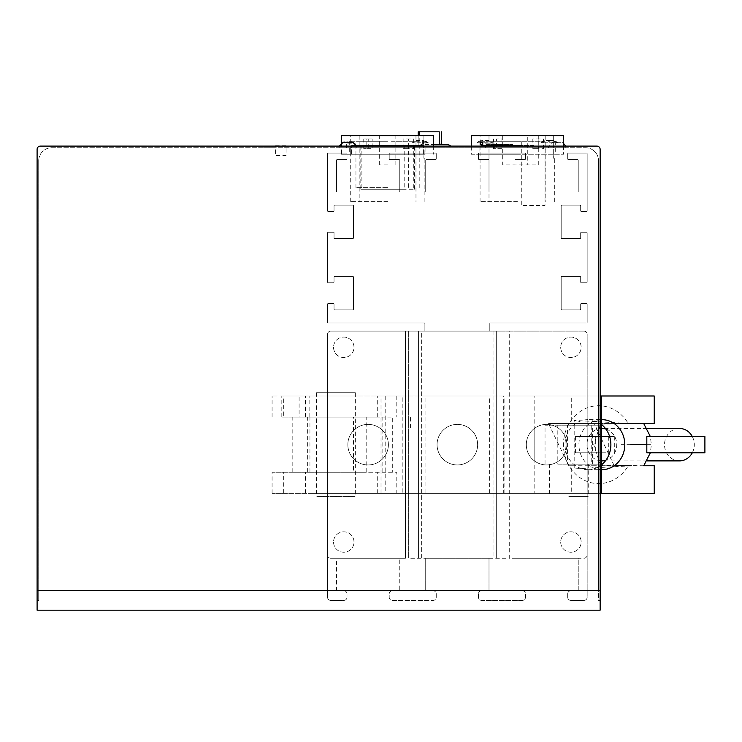 <?xml version="1.0" encoding="UTF-8"?>
<svg xmlns="http://www.w3.org/2000/svg" width="742" height="742" viewBox="0 0 742 742"><rect width="100%" height="100%" fill="white"/><g stroke="black" fill="none" stroke-linecap="round" stroke-linejoin="round"><path stroke-width="0.56" stroke-dasharray="3.71 2.78" d="M336.469 590.697L336.469 558.244L399.752 558.244L399.752 590.697L392.444 590.697A3.246 3.246 0 0 0 389.207 593.943L389.207 597.189A3.246 3.246 0 0 0 392.444 600.436L433.013 600.436A3.246 3.246 0 0 0 436.259 597.189L436.259 593.943A3.246 3.246 0 0 0 433.013 590.697L425.713 590.697L425.713 558.244L488.997 558.244L488.997 590.697L481.688 590.697A3.246 3.246 0 0 0 478.442 593.943L478.442 597.189A3.246 3.246 0 0 0 481.688 600.436L522.257 600.436A3.246 3.246 0 0 0 525.503 597.189L525.503 593.943A3.246 3.246 0 0 0 522.257 590.697L514.957 590.697L514.957 558.244L578.231 558.244L578.231 590.697L570.932 590.697A3.246 3.246 0 0 0 567.686 593.943L567.686 597.189A3.246 3.246 0 0 0 570.932 600.436L583.917 600.436A3.246 3.246 0 0 0 587.163 597.189L587.163 334.327A3.246 3.246 0 0 0 583.917 331.08L330.793 331.08A3.246 3.246 0 0 0 327.547 334.327L327.547 597.189A3.246 3.246 0 0 0 330.793 600.436L343.769 600.436A3.246 3.246 0 0 0 347.015 597.189L347.015 593.943A3.246 3.246 0 0 0 343.769 590.697L336.469 590.697L336.469 558.244L399.752 558.244L399.752 590.697M392.444 590.697A3.246 3.246 0 0 0 389.207 593.943L389.207 597.189A3.246 3.246 0 0 0 392.444 600.436L433.013 600.436A3.246 3.246 0 0 0 436.259 597.189L436.259 593.943A3.246 3.246 0 0 0 433.013 590.697M425.713 590.697L425.713 558.244L488.997 558.244L488.997 590.697M481.688 590.697A3.246 3.246 0 0 0 478.442 593.943L478.442 597.189A3.246 3.246 0 0 0 481.688 600.436L522.257 600.436A3.246 3.246 0 0 0 525.503 597.189L525.503 593.943A3.246 3.246 0 0 0 522.257 590.697M514.957 590.697L514.957 558.244L578.231 558.244L578.231 590.697M570.932 590.697A3.246 3.246 0 0 0 567.686 593.943L567.686 597.189A3.246 3.246 0 0 0 570.932 600.436L583.917 600.436A3.246 3.246 0 0 0 587.163 597.189L587.163 334.327A3.246 3.246 0 0 0 583.917 331.08L330.793 331.08A3.246 3.246 0 0 0 327.547 334.327L327.547 597.189A3.246 3.246 0 0 0 330.793 600.436L343.769 600.436A3.246 3.246 0 0 0 347.015 597.189L347.015 593.943A3.246 3.246 0 0 0 343.769 590.697M327.547 322.325A0.649 0.649 0 0 0 328.196 322.974L424.248 322.974A0.649 0.649 0 0 1 424.897 323.623L424.897 331.08L489.803 331.08L489.803 323.623A0.649 0.649 0 0 1 490.453 322.974L586.514 322.974A0.649 0.649 0 0 0 587.163 322.325L587.163 304.146A0.649 0.649 0 0 0 586.514 303.497L581.32 303.497A0.649 0.649 0 0 0 580.671 304.146L580.671 309.182A0.649 0.649 0 0 1 580.021 309.831L561.842 309.831A0.649 0.649 0 0 1 561.193 309.182L561.193 277.054A0.649 0.649 0 0 1 561.842 276.404L580.021 276.404A0.649 0.649 0 0 1 580.671 277.054L580.671 282.081A0.649 0.649 0 0 0 581.32 282.73L586.514 282.73A0.649 0.649 0 0 0 587.163 282.081L587.163 232.914A0.649 0.649 0 0 0 586.514 232.265L581.32 232.265A0.649 0.649 0 0 0 580.671 232.914L580.671 237.95A0.649 0.649 0 0 1 580.021 238.599L561.842 238.599A0.649 0.649 0 0 1 561.193 237.95L561.193 205.822A0.649 0.649 0 0 1 561.842 205.172L580.021 205.172A0.649 0.649 0 0 1 580.671 205.822L580.671 210.849A0.649 0.649 0 0 0 581.32 211.498L586.514 211.498A0.649 0.649 0 0 0 587.163 210.849L587.163 153.733A0.649 0.649 0 0 0 586.514 153.084L568.335 153.084A0.649 0.649 0 0 0 567.686 153.733L567.686 158.927A0.649 0.649 0 0 0 568.335 159.576L577.582 159.576A0.649 0.649 0 0 1 578.231 160.226L578.231 192.03L514.957 192.03L514.957 160.226A0.649 0.649 0 0 1 515.607 159.576L524.854 159.576A0.649 0.649 0 0 0 525.503 158.927L525.503 153.733A0.649 0.649 0 0 0 524.854 153.084L479.091 153.084A0.649 0.649 0 0 0 478.442 153.733L478.442 158.927A0.649 0.649 0 0 0 479.091 159.576L488.347 159.576A0.649 0.649 0 0 1 488.997 160.226L488.997 192.03L425.713 192.03L425.713 160.226A0.649 0.649 0 0 1 426.362 159.576L435.61 159.576A0.649 0.649 0 0 0 436.259 158.927L436.259 153.733A0.649 0.649 0 0 0 435.61 153.084L389.856 153.084A0.649 0.649 0 0 0 389.207 153.733L389.207 158.927A0.649 0.649 0 0 0 389.856 159.576L399.103 159.576A0.649 0.649 0 0 1 399.752 160.226L399.752 191.38A0.649 0.649 0 0 1 399.103 192.03L337.118 192.03A0.649 0.649 0 0 1 336.469 191.38L336.469 160.226A0.649 0.649 0 0 1 337.118 159.576L346.366 159.576A0.649 0.649 0 0 0 347.015 158.927L347.015 153.733A0.649 0.649 0 0 0 346.366 153.084L328.196 153.084A0.649 0.649 0 0 0 327.547 153.733L327.547 210.849A0.649 0.649 0 0 0 328.196 211.498L333.39 211.498A0.649 0.649 0 0 0 334.039 210.849L334.039 205.822A0.649 0.649 0 0 1 334.679 205.172L352.858 205.172A0.649 0.649 0 0 1 353.507 205.822L353.507 237.95A0.649 0.649 0 0 1 352.858 238.599L334.039 238.599L334.039 232.265L328.196 232.265A0.649 0.649 0 0 0 327.547 232.914L327.547 282.081A0.649 0.649 0 0 0 328.196 282.73L333.39 282.73A0.649 0.649 0 0 0 334.039 282.081L334.039 277.054A0.649 0.649 0 0 1 334.679 276.404L352.858 276.404A0.649 0.649 0 0 1 353.507 277.054L353.507 309.182A0.649 0.649 0 0 1 352.858 309.831L334.679 309.831A0.649 0.649 0 0 1 334.039 309.182L334.039 304.146A0.649 0.649 0 0 0 333.39 303.497L328.196 303.497A0.649 0.649 0 0 0 327.547 304.146L327.547 322.325A0.649 0.649 0 0 0 328.196 322.974L424.248 322.974A0.649 0.649 0 0 1 424.897 323.623L424.897 331.08L489.803 331.08L489.803 323.623A0.649 0.649 0 0 1 490.453 322.974L586.514 322.974A0.649 0.649 0 0 0 587.163 322.325L587.163 304.146A0.649 0.649 0 0 0 586.514 303.497L581.32 303.497A0.649 0.649 0 0 0 580.671 304.146L580.671 309.182A0.649 0.649 0 0 1 580.021 309.831L561.842 309.831A0.649 0.649 0 0 1 561.193 309.182L561.193 277.054A0.649 0.649 0 0 1 561.842 276.404L580.021 276.404A0.649 0.649 0 0 1 580.671 277.054L580.671 282.081A0.649 0.649 0 0 0 581.32 282.73L586.514 282.73A0.649 0.649 0 0 0 587.163 282.081L587.163 232.914A0.649 0.649 0 0 0 586.514 232.265L581.32 232.265A0.649 0.649 0 0 0 580.671 232.914L580.671 237.95A0.649 0.649 0 0 1 580.021 238.599L561.842 238.599A0.649 0.649 0 0 1 561.193 237.95L561.193 205.822A0.649 0.649 0 0 1 561.842 205.172L580.021 205.172A0.649 0.649 0 0 1 580.671 205.822L580.671 210.849A0.649 0.649 0 0 0 581.32 211.498L586.514 211.498A0.649 0.649 0 0 0 587.163 210.849L587.163 153.733A0.649 0.649 0 0 0 586.514 153.084L568.335 153.084A0.649 0.649 0 0 0 567.686 153.733L567.686 158.927A0.649 0.649 0 0 0 568.335 159.576L577.582 159.576A0.649 0.649 0 0 1 578.231 160.226L578.231 192.03L514.957 192.03L514.957 160.226A0.649 0.649 0 0 1 515.607 159.576L524.854 159.576A0.649 0.649 0 0 0 525.503 158.927L525.503 153.733A0.649 0.649 0 0 0 524.854 153.084L479.091 153.084A0.649 0.649 0 0 0 478.442 153.733L478.442 158.927A0.649 0.649 0 0 0 479.091 159.576L488.347 159.576A0.649 0.649 0 0 1 488.997 160.226L488.997 192.03L425.713 192.03L425.713 160.226A0.649 0.649 0 0 1 426.362 159.576L435.61 159.576A0.649 0.649 0 0 0 436.259 158.927L436.259 153.733A0.649 0.649 0 0 0 435.61 153.084L389.856 153.084A0.649 0.649 0 0 0 389.207 153.733L389.207 158.927A0.649 0.649 0 0 0 389.856 159.576L399.103 159.576A0.649 0.649 0 0 1 399.752 160.226L399.752 191.38A0.649 0.649 0 0 1 399.103 192.03L337.118 192.03A0.649 0.649 0 0 1 336.469 191.38L336.469 160.226A0.649 0.649 0 0 1 337.118 159.576L346.366 159.576A0.649 0.649 0 0 0 347.015 158.927L347.015 153.733A0.649 0.649 0 0 0 346.366 153.084L328.196 153.084A0.649 0.649 0 0 0 327.547 153.733L327.547 210.849A0.649 0.649 0 0 0 328.196 211.498L333.39 211.498A0.649 0.649 0 0 0 334.039 210.849L334.039 205.822A0.649 0.649 0 0 1 334.679 205.172L352.858 205.172A0.649 0.649 0 0 1 353.507 205.822L353.507 237.95A0.649 0.649 0 0 1 352.858 238.599L334.039 238.599L334.039 232.265L328.196 232.265A0.649 0.649 0 0 0 327.547 232.914L327.547 282.081A0.649 0.649 0 0 0 328.196 282.73L333.39 282.73A0.649 0.649 0 0 0 334.039 282.081L334.039 277.054A0.649 0.649 0 0 1 334.679 276.404L352.858 276.404A0.649 0.649 0 0 1 353.507 277.054L353.507 309.182A0.649 0.649 0 0 1 352.858 309.831L334.679 309.831A0.649 0.649 0 0 1 334.039 309.182L334.039 304.146A0.649 0.649 0 0 0 333.39 303.497L328.196 303.497A0.649 0.649 0 0 0 327.547 304.146L327.547 322.325M560.711 542.022A10.221 10.221 0 0 0 570.932 552.243A10.221 10.221 0 0 0 581.153 542.022A10.221 10.221 0 0 0 570.932 531.801A10.221 10.221 0 0 0 560.711 542.022A10.221 10.221 0 0 0 570.932 552.243A10.221 10.221 0 0 0 581.153 542.022A10.221 10.221 0 0 0 570.932 531.801A10.221 10.221 0 0 0 560.711 542.022M560.711 347.312A10.221 10.221 0 0 0 570.932 357.533A10.221 10.221 0 0 0 581.153 347.312A10.221 10.221 0 0 0 570.932 337.091A10.221 10.221 0 0 0 560.711 347.312A10.221 10.221 0 0 0 570.932 357.533A10.221 10.221 0 0 0 581.153 347.312A10.221 10.221 0 0 0 570.932 337.091A10.221 10.221 0 0 0 560.711 347.312M526.31 444.662A20.284 20.284 0 0 0 546.594 464.946A20.284 20.284 0 0 0 566.879 444.662A20.284 20.284 0 0 0 546.594 424.387A20.284 20.284 0 0 0 526.31 444.662A20.284 20.284 0 0 0 546.594 464.946A20.284 20.284 0 0 0 566.879 444.662A20.284 20.284 0 0 0 546.594 424.387A20.284 20.284 0 0 0 526.31 444.662M583.917 558.244A3.246 3.246 0 0 0 587.163 555.007A3.246 3.246 0 0 1 583.917 558.244L509.272 558.244L509.272 331.08L583.917 331.08A3.246 3.246 0 0 1 587.163 334.327L587.163 555.007L587.163 334.327M583.917 331.08L509.272 331.08M333.548 542.022A10.221 10.221 0 0 0 343.769 552.243A10.221 10.221 0 0 0 353.99 542.022A10.221 10.221 0 0 0 343.769 531.801A10.221 10.221 0 0 0 333.548 542.022A10.221 10.221 0 0 0 343.769 552.243A10.221 10.221 0 0 0 353.99 542.022A10.221 10.221 0 0 0 343.769 531.801A10.221 10.221 0 0 0 333.548 542.022M333.548 347.312A10.221 10.221 0 0 0 343.769 357.533A10.221 10.221 0 0 0 353.99 347.312A10.221 10.221 0 0 0 343.769 337.091A10.221 10.221 0 0 0 333.548 347.312A10.221 10.221 0 0 0 343.769 357.533A10.221 10.221 0 0 0 353.99 347.312A10.221 10.221 0 0 0 343.769 337.091A10.221 10.221 0 0 0 333.548 347.312M347.831 444.662A20.284 20.284 0 0 0 368.106 464.946A20.284 20.284 0 0 0 388.391 444.662A20.284 20.284 0 0 0 368.106 424.387A20.284 20.284 0 0 0 347.831 444.662A20.284 20.284 0 0 0 368.106 464.946A20.284 20.284 0 0 0 388.391 444.662A20.284 20.284 0 0 0 368.106 424.387A20.284 20.284 0 0 0 347.831 444.662M330.793 558.244L405.429 558.244L405.429 331.08L330.793 331.08A3.246 3.246 0 0 0 327.547 334.327L327.547 555.007A3.246 3.246 0 0 0 330.793 558.244A3.246 3.246 0 0 1 327.547 555.007L327.547 334.327A3.246 3.246 0 0 1 330.793 331.08L405.429 331.08L405.429 558.244L330.793 558.244M496.296 558.244L496.296 331.08L506.025 331.08L496.296 331.08L496.296 558.244M506.025 558.244L506.025 331.08L506.025 558.244L421.651 558.244L421.651 331.08L408.675 331.08L408.675 558.244L408.675 331.08L418.414 331.08L418.414 558.244L421.651 558.244L421.651 331.08L493.05 331.08L493.05 558.244L408.675 558.244M506.025 331.08L493.05 331.08L493.05 558.244M418.414 331.08L418.414 558.244M437.066 444.662A20.284 20.284 0 0 1 457.35 424.387A20.284 20.284 0 0 1 477.635 444.662A20.284 20.284 0 0 1 457.35 464.946A20.284 20.284 0 0 1 437.066 444.662A20.284 20.284 0 0 1 457.35 424.387A20.284 20.284 0 0 1 477.635 444.662A20.284 20.284 0 0 1 457.35 464.946A20.284 20.284 0 0 1 437.066 444.662M408.675 331.08L493.05 331.08M646.82 436.556L670.323 436.556M670.397 436.556L704.9 436.556M686.461 452.778L704.9 452.778M646.82 452.778L650.354 452.778L651.355 444.662L621.249 444.662M658.701 452.778L678.336 452.778M608.319 436.556L575.421 436.556L614.311 436.556L608.319 436.556L608.319 452.778L575.421 452.778L595.687 452.778L595.687 436.556M575.421 436.556L575.421 452.778M595.687 452.778L608.319 452.778M614.311 436.556L614.311 452.778M692.305 452.778A16.222 14.886 -90 0 0 694.299 444.662A16.222 14.886 -90 0 0 692.305 436.556M679.412 428.44A16.222 14.886 -90 0 0 664.526 444.662A16.222 14.886 -90 0 0 679.412 460.893M601.345 460.884A16.222 14.886 90 0 1 586.978 444.662A16.222 14.886 90 0 1 601.345 428.449M605.852 429.034A16.222 14.886 90 0 1 616.741 444.662A16.222 14.886 90 0 1 605.852 460.3M600.269 465.763A25.005 22.937 90 0 1 587.942 469.677L601.679 469.677A25.005 22.937 90 0 1 578.918 444.662A25.005 22.937 90 0 1 601.679 419.657L587.942 419.657A25.005 22.937 90 0 1 600.269 423.571M587.942 469.677A25.005 22.937 90 0 1 565.005 444.662A25.005 22.937 90 0 1 587.942 419.657M591.745 425.194L545.036 425.194L557.817 425.194L557.817 464.14L592.608 464.14L591.745 464.14L591.745 425.194L600.139 425.194M568.826 496.593L588.248 496.593L568.826 496.593M601.345 425.194L567.417 425.194L567.417 464.14L557.817 464.14M567.417 464.14L601.345 464.14M600.139 464.14L591.745 464.14M557.817 425.194L567.417 425.194M355.325 392.741L316.482 392.741L355.325 392.741L355.325 496.593L316.482 496.593L355.325 496.593M316.482 392.741L316.482 496.593M653.999 493.347L652.895 493.347M643.629 493.347L377.261 493.347L600.139 493.347L402.201 493.347L402.201 395.987L600.139 395.987L571.711 395.987L571.711 423.571L548.524 423.571L600.139 423.571L571.711 423.571M653.999 423.571L631.34 423.571L574.187 420.417L574.187 468.916L631.331 465.763L601.669 465.763L601.669 423.571L628.261 423.571A38.946 35.226 90 0 0 575.579 415.242A38.946 35.226 90 0 0 575.579 474.082A38.946 35.226 90 0 0 628.261 465.763M643.629 465.763L653.999 465.763M377.261 417.078L292.812 417.078L377.261 417.078L377.261 395.987L643.629 395.987M646.69 395.987L653.999 395.987M371.9 417.078L354.361 417.078L371.9 417.078M318.309 417.078L353.507 417.078L318.309 417.078M377.261 395.987L396.784 395.987L396.784 417.078M601.679 395.987L396.784 395.987M377.261 493.347L377.261 472.246L292.812 472.246L396.784 472.246L396.784 493.347M614.181 465.763L594.268 423.571L614.181 423.571M594.268 423.571L601.669 423.571M299.1 417.078L281.19 417.078L299.1 417.078L299.1 395.987L281.19 395.987L299.1 395.987M281.19 417.078L281.19 395.987M309.136 493.347L384.013 493.347L309.136 493.347M360.111 472.246L366.186 472.246L366.186 417.078L353.526 417.078L353.526 472.246L272.082 472.246L360.111 472.246M382.816 472.246L382.816 417.078L305.454 417.078L366.186 417.078M360.111 395.987L305.454 395.987L360.111 395.987M534.797 493.347L504.875 493.347L534.797 493.347L534.797 395.987L504.875 395.987L534.797 395.987M504.875 493.347L504.875 395.987M534.797 428.653L534.797 460.68M425.083 493.347L489.618 493.347L425.083 493.347L425.083 395.987L489.618 395.987L425.083 395.987M489.618 493.347L489.618 395.987M392.147 493.347L406.931 493.347L392.147 493.347M406.931 395.987L381.017 395.987L406.931 395.987M588.248 423.571L549.405 423.571L588.248 423.571M601.679 465.763L571.711 465.763L571.711 493.347L600.139 493.347M571.711 465.763L568.826 465.763L548.524 423.571M366.186 472.246L353.507 472.246M299.1 472.246L281.19 472.246L299.1 472.246M353.526 417.078L283.685 417.078L283.685 395.987L272.082 395.987L503.697 395.987L503.697 493.347L272.082 493.347L283.685 493.347L283.685 472.246M283.685 493.347L385.191 493.347L385.191 395.987L283.685 395.987M385.191 395.987L402.201 395.987M402.201 493.347L385.191 493.347M503.697 493.347L571.711 493.347M299.1 493.347L281.19 493.347L299.1 493.347M588.248 493.347L549.405 493.347L588.248 493.347M355.325 493.347L316.482 493.347L355.325 493.347M283.685 417.078L392.703 417.078L392.703 472.246M571.711 395.987L503.697 395.987M588.248 395.987L549.405 395.987L588.248 395.987M355.325 395.987L316.482 395.987L355.325 395.987M37.1 590.697L37.1 600.436L38.723 600.436L38.723 160.708L38.723 600.436L37.1 600.436L37.1 149.355A3.246 3.246 0 0 1 40.346 146.109L596.893 146.109A3.246 3.246 0 0 1 600.139 149.355L600.139 610.174L37.1 610.174L37.1 149.355A3.246 3.246 0 0 1 40.346 146.109L596.893 146.109A3.246 3.246 0 0 1 600.139 149.355L600.139 590.697M598.516 600.436L600.139 600.436L598.516 600.436L598.516 160.708L598.516 600.436M275.57 146.109L286.06 146.109L286.06 155.523L275.57 155.523L275.57 146.109M339.066 147.732L356.911 147.732L339.066 147.732L339.344 146.109L450.858 146.109L418.414 146.109L421.224 144.486L433.662 144.486M471.309 154.225L563.466 154.225L471.309 154.225L471.309 146.109L565.617 146.109L565.905 147.732L548.05 147.732L552.039 142.325L561.935 142.334L552.039 142.325M38.723 160.708A12.985 12.985 0 0 1 51.699 147.732L585.54 147.732L51.699 147.732A12.985 12.985 0 0 0 38.723 160.708M585.54 147.732A12.985 12.985 0 0 1 598.516 160.708A12.985 12.985 0 0 0 585.54 147.732L241.549 147.732L585.54 147.732A12.985 12.985 0 0 1 598.516 160.708A12.985 12.985 0 0 0 585.54 147.732M424.897 154.225L350.261 154.225L424.897 154.225L424.897 147.732L350.261 147.732L424.897 147.732M350.261 154.225L350.261 147.732M408.026 147.732L428.793 147.732L408.026 147.732M508.622 147.732L529.398 147.732L508.622 147.732M427.587 147.732L529.287 147.732L427.587 147.732M355.455 147.732L346.366 147.732L355.455 147.732L355.455 143.837L346.366 143.837L355.455 143.837L355.455 147.732M419.703 147.732L424.739 147.732L419.703 147.732M387.584 147.732L350.261 147.732L387.584 147.732M274.002 147.732L259.236 147.732L274.002 147.732M483.153 147.732L472.441 147.732L483.153 147.732M562.334 147.732L551.621 147.732L562.334 147.732M564.282 147.732L470.493 147.732L564.282 147.732M556.491 147.732L478.284 147.732L556.491 147.732M480.065 147.732L554.71 147.732L480.065 147.732M480.232 147.732L490.286 147.732L480.232 147.732M544.489 147.732L554.543 147.732L544.489 147.732M353.34 147.732L342.637 147.732L353.34 147.732M432.53 147.732L421.818 147.732L432.53 147.732M434.469 147.732L340.689 147.732L434.469 147.732M426.687 147.732L348.48 147.732L426.687 147.732M598.516 589.074L598.516 160.708L598.516 589.074M598.516 576.098L598.516 572.852L598.516 576.098M275.57 145.784L286.06 145.784M471.309 135.721L553.68 135.721L553.68 158.278L553.68 135.721L480.065 135.721L563.466 135.721M517.387 201.601L480.065 201.601L517.387 201.601M553.68 158.278L554.71 158.278L553.68 158.278M553.68 135.721L558.336 135.721L553.68 135.721M517.387 141.24L479.091 141.24L517.387 141.24M517.387 154.225L479.091 154.225L517.387 154.225M545.008 141.24L521.283 141.24L545.008 141.24L545.008 205.497L521.283 205.497L521.283 141.24L513.492 141.24L521.283 141.24M488.765 141.24L513.492 141.24L488.765 141.24M548.384 141.24L549.516 141.24L548.384 141.24M543.478 148.706L543.478 138.967L532.951 138.967L532.951 148.706L543.478 148.706M532.83 148.706L532.83 138.967L538.173 138.967L538.173 148.706L532.83 148.706M517.387 135.721L545.787 135.721L517.387 135.721M502.696 135.721L527.293 135.721L527.293 164.928L538.293 164.928L538.293 135.721L502.696 135.721L502.696 164.928L538.293 164.928M527.293 135.721L538.293 135.721M499.987 135.721L512.87 135.721L499.987 135.721M516.645 135.721L539.369 135.721L516.645 135.721M501.944 148.706L501.944 138.967L496.602 138.967L496.602 148.706L501.944 148.706M493.56 148.706L493.56 138.967L498.04 138.967L498.04 148.706L493.56 148.706M486.121 144.486L512.954 144.486L486.121 144.486M450.858 146.109L418.414 146.109L450.858 146.109L418.414 146.109L421.224 144.486M502.788 146.109L499.542 146.109L502.788 146.109M395.69 146.109L538.479 146.109L395.69 146.109M493.05 146.109L441.128 146.109L493.05 146.109M515.764 146.109L483.311 146.109L515.764 146.109M538.479 147.732L538.479 146.109L538.479 147.732M341.496 135.721L423.877 135.721L423.877 158.278L423.877 135.721L350.261 135.721L433.662 135.721M387.584 154.225L341.496 154.225L387.584 154.225M387.584 201.601L350.261 201.601L387.584 201.601M423.877 158.278L424.897 158.278L423.877 158.278M423.877 135.721L428.533 135.721L423.877 135.721M387.584 141.24L349.287 141.24L387.584 141.24M391.47 141.24L415.205 141.24L391.47 141.24M358.961 141.24L383.688 141.24L358.961 141.24M415.205 141.24L419.703 141.24L415.205 141.24M413.674 148.706L413.674 138.967L403.138 138.967L403.138 148.706L413.674 148.706M403.017 148.706L403.017 138.967L408.369 138.967L408.369 148.706L403.017 148.706M387.584 135.721L359.184 135.721L387.584 135.721M387.584 164.928L379.301 164.928L387.584 164.928M372.141 138.967L364.693 138.967L366.798 138.967L366.798 148.706L372.141 148.706L372.141 138.967L366.798 138.967M370.184 135.721L383.067 135.721L370.184 135.721M381.119 135.721L408.49 135.721L381.119 135.721M386.842 135.721L409.556 135.721L386.842 135.721M363.747 148.706L363.747 138.967L368.236 138.967L368.236 148.706L363.747 148.706M387.584 145.46L351.56 145.46L414.351 145.46L408.573 145.46L408.573 189.266L414.351 189.266L360.807 189.266L404.195 189.266L404.195 145.46L387.584 145.46L423.599 145.46L355.937 145.46L418.163 145.46L418.163 135.721L418.163 145.46L351.56 145.46L387.584 145.46M408.573 145.46L404.195 145.46M423.274 140.433L427.095 142.798L428.273 142.798L412.339 142.798L416.531 140.433L422.337 140.433L422.328 144.625L422.337 140.433L423.552 140.498L422.337 140.433M423.552 140.498L423.552 144.412L422.393 144.412M356.911 147.732L356.633 146.109M352.942 142.334L351.699 142.037M350.456 142.334L347.989 142.037M345.503 142.334L344.279 142.037M563.466 143.28L561.926 142.325M548.05 147.732L565.905 147.732M546.335 140.433L548.357 140.498L546.335 140.433L542.142 142.798L540.946 142.798L558.086 142.798L542.142 142.798M548.357 140.498L552.206 140.498L548.357 140.498M552.206 140.498L553.356 140.498L552.206 140.498M485.259 143.837L494.348 143.837L485.259 143.837L485.259 147.732L494.348 147.732L485.259 147.732L485.259 143.837M482.087 140.433L477.885 142.798L476.698 142.798L492.642 142.798L488.449 140.433L482.087 140.433M533.999 145.46L490.694 145.46L533.999 145.46M517.387 145.46L481.363 145.46L517.387 145.46M387.584 187.643L355.937 187.643L387.584 187.643M439.245 144.161L439.245 131.826M419.221 131.826L418.163 131.826M422.346 145.46L418.163 145.46L422.346 145.46M390.014 145.46L387.741 145.46L390.014 145.46M378.652 145.46L380.924 145.46L378.652 145.46M373.792 145.46L371.519 145.46L373.792 145.46M391.795 145.46L394.067 145.46L391.795 145.46M646.82 444.662L651.355 444.662L650.354 436.556M309.136 417.078L309.136 395.987M556.899 142.798L552.707 140.433M647.126 428.44L601.864 428.44M647.126 460.893L601.864 460.893M545.036 464.14L545.036 425.194M588.248 464.14L588.248 496.593M549.405 464.14L549.405 496.593M592.608 464.14L592.608 425.194M643.731 423.571L600.946 424.062M600.139 425.092L593.73 444.662L600.139 464.242M600.946 465.271L643.731 465.763M292.812 472.246L292.812 417.078M309.933 472.246L309.933 417.078M307.355 472.246L307.355 417.078M592.673 465.763L604.767 465.763M384.013 493.347L384.013 395.987M305.454 493.347L305.454 472.246M381.017 493.347L381.017 395.987M410.419 427.726L410.419 415.641M305.454 417.078L305.454 395.987M272.082 493.347L272.082 472.246M272.082 417.078L272.082 395.987M563.466 146.109L563.466 154.225M480.065 201.601L480.065 135.721M554.71 201.601L554.71 158.278M555.684 141.24L555.684 154.225M479.091 141.24L479.091 154.225M545.787 135.721L545.787 201.601M488.997 135.721L488.997 201.601M433.662 146.109L433.662 154.225M350.261 201.601L350.261 135.721M424.897 201.601L424.897 158.278M341.496 143.28L341.496 154.225M425.871 141.24L425.871 154.225M349.287 141.24L349.287 154.225M415.974 135.721L415.974 201.601M379.301 164.928L379.301 135.721M395.857 164.928L395.857 135.721M359.184 135.721L359.184 201.601M360.807 189.266L360.807 145.46M423.599 154.225L423.599 145.46L423.599 154.225M351.56 154.225L351.56 145.46L351.56 154.225M414.351 189.266L414.351 145.46M346.366 147.732L346.366 143.837M428.273 142.798A14.274 14.274 0 0 0 424.248 140.683M544.971 140.683A14.274 14.274 0 0 0 540.946 142.798M558.086 142.798A14.274 14.274 0 0 0 554.061 140.683M494.348 147.732L494.348 143.837M480.714 140.683A14.274 14.274 0 0 0 476.698 142.798M355.937 187.643L355.937 145.46M419.221 187.643L419.221 135.721M413.294 187.643L413.294 145.46M361.864 187.643L361.864 145.46"/><path stroke-width="1.11" d="M704.9 436.556L646.82 436.556L646.82 452.778L704.9 452.778L704.9 436.556M643.731 465.763L650.354 452.778L658.701 452.778M678.336 452.778L686.461 452.778M692.305 436.556A16.222 14.886 -90 0 0 679.412 428.44L647.126 428.44M601.345 428.449A16.222 14.886 90 0 1 601.864 428.44A16.222 14.886 90 0 1 605.852 429.034M601.864 419.657L601.679 419.657A25.005 22.937 90 0 1 601.864 419.657A25.005 22.937 90 0 1 624.801 444.662A25.005 22.937 90 0 1 601.864 469.677A25.005 22.937 90 0 1 601.679 469.677L601.864 469.677M600.269 423.571A25.005 22.937 90 0 1 610.879 444.662A25.005 22.937 90 0 1 600.269 465.763M605.852 460.3A16.222 14.886 90 0 1 601.864 460.893A16.222 14.886 90 0 1 601.345 460.884M647.126 460.893L679.412 460.893A16.222 14.886 -90 0 0 692.305 452.778M600.139 425.194L601.345 425.194L601.345 464.14L600.139 464.14M653.999 493.347L600.139 493.347L601.651 493.347L601.679 465.763L600.139 465.763M652.895 493.347L643.629 493.347M631.331 465.763L614.181 465.763M653.999 465.763L643.629 465.763M643.629 395.987L646.69 395.987M653.999 395.987L600.139 395.987L601.679 395.987L601.679 423.571L600.139 423.571L601.679 423.571M614.181 423.571L654.24 423.571L654.24 395.987M600.139 493.347L601.679 493.347M37.1 149.355L37.1 590.697L600.139 590.697L600.139 610.174L37.1 610.174L37.1 149.355A3.246 3.246 0 0 1 40.346 146.109L596.893 146.109A3.246 3.246 0 0 1 600.139 149.355L600.139 590.697L600.139 149.355M40.346 146.109L339.344 146.109L343.045 142.325L352.942 142.334M433.662 144.486L448.047 144.486L450.858 146.109L448.047 144.486L433.662 144.486L448.047 144.486L450.858 146.109L471.309 146.109L450.858 146.109L471.309 146.109L471.309 135.721L563.466 135.721L563.466 146.109M563.466 143.28L565.617 146.109L596.893 146.109M433.662 146.109L433.662 135.721L341.496 135.721L341.496 143.28M356.633 146.109L352.932 142.325M351.699 142.037L350.576 142.279M347.989 142.037L345.735 142.279M344.279 142.037L343.045 142.325M482.745 142.334L480.259 142.334L480.259 144.811L482.745 144.811L482.745 142.334M439.245 131.826L433.226 131.826L439.245 131.826L439.245 144.161L441.611 144.161L439.245 144.161M433.226 131.826L424.09 131.826L433.226 131.826M418.163 131.826L418.163 135.721L418.163 131.826L424.09 131.826L418.163 131.826L419.221 131.826L419.221 135.721M630.941 444.662L646.82 444.662M650.354 436.556L643.731 423.571M600.946 424.062L600.139 425.092M600.139 464.242L600.946 465.271M654.24 493.347L654.24 465.763M441.611 144.161L441.611 131.826"/></g></svg>
